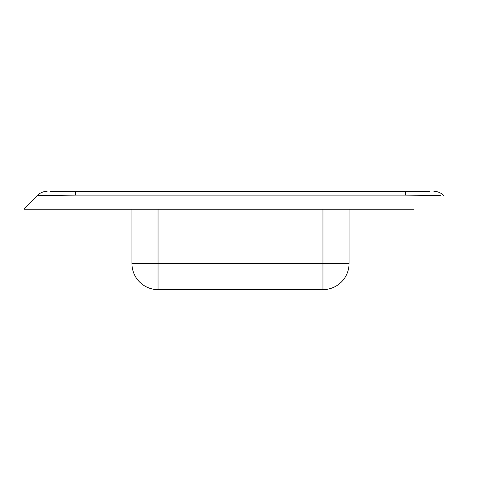 <?xml version="1.0" encoding="UTF-8"?>
<svg xmlns="http://www.w3.org/2000/svg" width="481" height="481" viewBox="0 0 481 481"><rect width="100%" height="100%" fill="white"/><g stroke="black" fill="none" stroke-linecap="round" stroke-linejoin="round"><path stroke-width="0.72" d="M50.252 191.372L82.455 191.372M432.659 195.412L437.343 195.472M440.879 195.526L405.128 195.124L75.872 195.124L37.175 195.587L24.05 209.235L414.003 209.235M48.34 195.412L54.209 195.346M75.493 195.13L75.589 191.372L429.467 191.372M362.019 191.372L357.317 191.372M322.955 209.235L322.955 289.628L158.045 289.628A26.112 26.112 0 0 1 131.932 263.522L131.932 209.235L131.932 263.522A26.112 26.112 0 0 0 158.045 289.628L158.045 263.522L349.068 263.522L349.068 209.235M322.955 289.628A26.112 26.112 0 0 0 349.068 263.522A26.112 26.112 0 0 1 322.955 289.628A26.112 26.112 0 0 0 349.068 263.522M47.078 191.372A13.745 13.745 0 0 0 37.175 195.587M443.825 195.587A13.745 13.745 0 0 0 433.922 191.372M131.932 263.522L158.045 263.522L158.045 209.235M405.417 191.372L405.507 195.13"/></g></svg>
